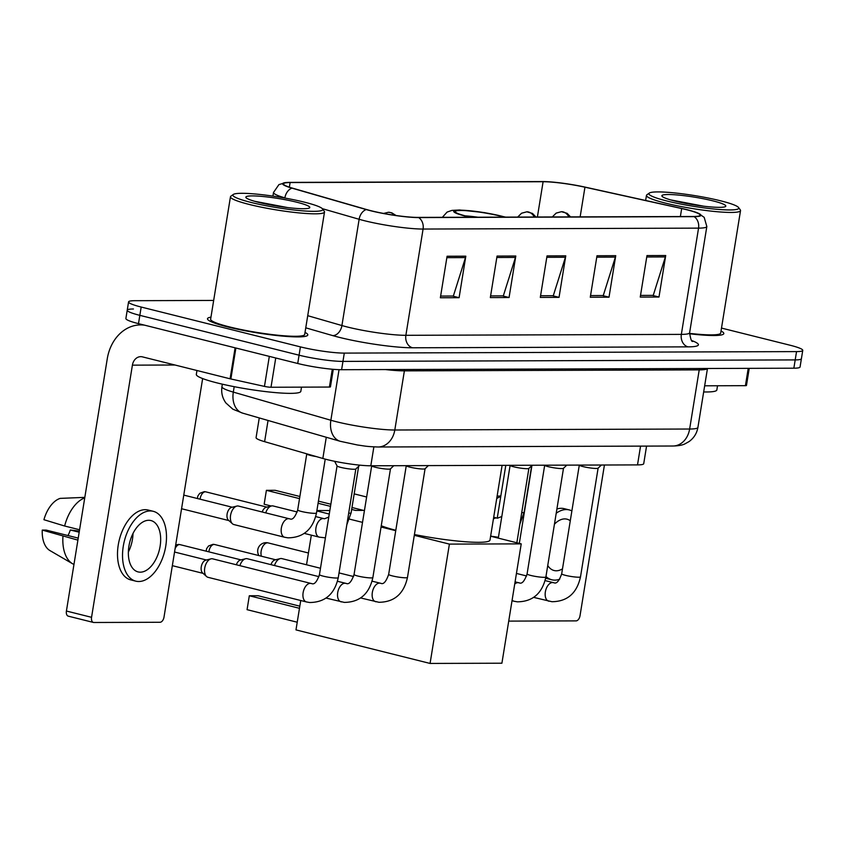 <?xml version="1.0" encoding="UTF-8"?>
<svg xmlns="http://www.w3.org/2000/svg" width="845" height="845" viewBox="0 0 845 845"><rect width="100%" height="100%" fill="white"/><g stroke="black" fill="none" stroke-linecap="round" stroke-linejoin="round"><path stroke-width="1.27" d="M646.562 446.097L643.721 463.694A31.761 3.76 -170.8 0 1 637.51 464.898L370.807 465.785A31.761 3.76 -170.8 0 1 322.843 458.465L264.612 441.671A31.761 3.76 -170.8 0 1 256.077 437.625L259.267 417.926M133.436 308.995A31.761 3.76 9.2 0 0 127.225 310.21L125.884 318.512A31.761 3.76 9.2 0 0 138.495 323.646L297.725 363.487A31.761 3.76 9.2 0 0 341.612 369.709L793.856 368.198A31.761 3.76 9.2 0 0 800.057 366.994L801.409 358.692A31.761 3.76 9.2 0 1 795.198 359.907A31.761 3.76 9.2 0 0 801.409 358.692L802.75 350.39A31.761 3.76 9.2 0 0 790.138 345.246L721.503 328.082M213.669 300.429L134.777 300.693A31.761 3.76 9.2 0 0 128.567 301.908A31.761 3.76 9.2 0 0 141.189 307.041L300.419 346.883A31.761 3.76 9.2 0 0 344.295 353.104L342.954 361.406L795.198 359.907L342.954 361.406A31.761 3.76 9.2 0 1 299.067 355.185A31.761 3.76 9.2 0 0 342.954 361.406L341.612 369.709M141.189 307.041L139.837 315.343L299.067 355.185L139.837 315.343A31.761 3.76 9.2 0 1 127.225 310.21A31.761 3.76 9.2 0 0 139.837 315.343L138.495 323.646M210.965 317.16A50.816 6.021 9.2 0 0 207.49 318.713A50.816 6.021 9.2 0 0 227.675 326.941A50.816 6.021 9.2 0 0 279.727 335.835A50.816 6.021 9.2 0 0 307.812 334.969A50.816 6.021 9.2 0 0 305.013 332.391A50.816 6.021 9.2 0 1 307.812 334.969A50.816 6.021 9.2 0 1 279.727 335.835A50.816 6.021 9.2 0 1 227.675 326.941A50.816 6.021 9.2 0 1 207.49 318.713A50.816 6.021 9.2 0 1 210.965 317.16M686.626 209.718A33.874 4.014 -170.8 0 1 700.082 215.2A33.874 4.014 -170.8 0 1 693.46 216.489L417.99 217.408A33.874 4.014 -170.8 0 1 366.836 209.602L292.581 188.171A33.874 4.014 -170.8 0 1 283.487 183.861A33.874 4.014 -170.8 0 1 290.11 182.562L543.103 181.728A33.874 4.014 -170.8 0 1 584.951 187.199L681.672 208.546A33.874 4.014 -170.8 0 1 686.626 209.718M687.133 209.708A34.73 4.109 9.2 0 0 682.042 208.514L585.331 187.167A34.73 4.109 9.2 0 0 542.437 181.559L289.434 182.393A34.73 4.109 9.2 0 0 285.906 182.552A34.73 4.109 9.2 0 0 291.979 188.15L366.223 209.571A34.73 4.109 9.2 0 0 418.666 217.577L694.125 216.658A34.73 4.109 9.2 0 0 698.192 213.183A34.73 4.109 9.2 0 0 687.133 209.708M447.079 256.246L440.361 297.757L459.099 297.693L465.817 256.183L447.079 256.246M440.636 296.077L453.353 296.035L465.489 257.598A8.471 6.834 -90.2 0 0 465.817 256.183M452.487 296.035L459.099 297.693M497.05 256.077L490.332 297.588L509.07 297.524L515.799 256.014L497.05 256.077M490.607 295.908L503.324 295.866L515.461 257.429A8.471 6.834 -90.2 0 0 515.799 256.014M502.458 295.866L509.07 297.524M646.974 255.581L640.246 297.081L658.984 297.028L665.712 255.517L646.974 255.581M640.521 295.412L653.238 295.37L665.374 256.933A8.471 6.834 -90.2 0 0 665.712 255.517M652.372 295.37L658.984 297.028M596.992 255.75L590.275 297.25L609.013 297.186L615.741 255.686L596.992 255.75M590.549 295.581L603.267 295.539L615.403 257.102A8.471 6.834 -90.2 0 0 615.741 255.686M602.4 295.539L609.013 297.186M547.021 255.908L540.304 297.419L559.041 297.355L565.77 255.845L547.021 255.908M540.578 295.739L553.295 295.697L565.432 257.26A8.471 6.834 -90.2 0 0 565.77 255.845M552.429 295.708L559.041 297.355M689.509 333.764A50.816 6.021 9.2 0 0 723.827 333.574A50.816 6.021 9.2 0 0 721.028 331.008A50.816 6.021 9.2 0 1 723.827 333.574A50.816 6.021 9.2 0 1 689.509 333.764M344.295 353.104L796.539 351.604A31.761 3.76 9.2 0 0 802.75 350.39M704.656 385.806L745.427 385.669L748.226 368.357M505.796 465.341L497.24 518.143M508.774 620.758A5.292 3.063 104 0 0 509.408 621.054A5.292 3.063 104 0 0 509.852 621.107L576.068 620.885A5.292 3.063 104 0 0 580.029 615.688L604.428 465.014M519.316 543.388L531.938 465.489M749.23 368.357L746.462 385.468A5.292 0.623 -170.8 0 1 745.427 385.669M547.75 565.548A26.47 15.294 104 0 0 554.098 570.523A26.47 15.294 104 0 0 556.327 570.787A26.47 15.294 104 0 0 562.485 568.865M570.28 520.774A26.47 15.294 104 0 0 566.942 519.168A26.47 15.294 104 0 0 564.724 518.904A26.47 15.294 104 0 0 554.447 524.196M571.875 510.908A35.997 20.808 104 0 0 569.255 509.926L564.228 508.669A35.997 20.808 104 0 0 561.207 508.299A35.997 20.808 104 0 0 556.897 509.007M545.68 578.181A35.997 20.808 104 0 0 546.757 578.508L551.785 579.765A35.997 20.808 104 0 0 554.806 580.124A35.997 20.808 104 0 0 559.675 579.226M569.255 509.926A35.997 20.808 104 0 0 566.235 509.556A35.997 20.808 104 0 0 556.211 513.264M545.976 576.491A35.997 20.808 104 0 0 551.785 579.765M500.758 496.469A34.941 20.195 104 0 0 496.712 498.592M497.113 496.131L500.832 495.973M666.98 201.015A45.524 5.387 9.2 0 0 715.99 209.211A45.524 5.387 9.2 0 0 738.551 207.521A45.524 5.387 9.2 0 0 720.701 200.835A45.524 5.387 9.2 0 0 649.319 193.072A45.524 5.387 9.2 0 0 666.98 201.015M649.319 193.072L646.911 194.783A47.637 5.64 9.2 0 0 646.467 195.385A47.637 5.64 9.2 0 0 665.395 203.096A47.637 5.64 9.2 0 0 714.194 211.44A47.637 5.64 9.2 0 0 740.526 210.616A47.637 5.64 9.2 0 0 740.294 209.898L738.551 207.521M689.541 333.363A47.637 5.64 9.2 0 0 720.69 333.067L740.526 210.616M703.663 391.943A52.929 6.264 9.2 0 0 716.845 389.957L717.521 385.764M712.948 200.867A32.395 3.834 9.2 0 0 678.081 195.037A32.395 3.834 9.2 0 0 662.015 196.23A32.395 3.834 9.2 0 0 674.722 200.994A32.395 3.834 9.2 0 0 725.517 206.518A32.395 3.834 9.2 0 0 712.948 200.867M703.695 206.201L670.592 199.885M504.159 217.123A28.582 3.38 9.2 0 0 500.346 216.098A28.582 3.38 9.2 0 0 471.056 211.092A28.582 3.38 9.2 0 0 455.265 211.577A28.582 3.38 9.2 0 0 466.609 216.204A28.582 3.38 9.2 0 0 470.992 217.228M477.932 217.207A28.582 3.38 9.2 0 0 465.278 215.866M414.42 534.515A58.231 6.897 9.2 0 0 489.994 540.092L502.099 465.352M381.253 525.759A58.231 6.897 9.2 0 0 395.809 530.29M297.229 622.216L247.067 609.668L249.317 595.757L247.067 609.668M430.073 663.441L449.403 544.106L521.228 543.874L501.909 663.209L430.073 663.441L295.982 629.895L300.736 600.52M299.479 608.305L249.317 595.757L258.063 595.736L299.817 606.182M306.524 564.777L311.33 535.16M316.896 510.56L329.835 510.517M351.657 509.44L355.597 510.433L364.438 510.401M449.403 544.106L414.293 535.329M395.745 530.681L381.053 527.016M362.505 522.368L349.481 519.115M329.265 514.056L316.833 510.94M490.628 536.216L521.228 543.874M330.849 504.243L318.417 501.127M299.869 496.49L275.143 490.301L266.397 490.332L299.521 498.613M318.079 503.261L330.511 506.366M264.147 504.233L266.397 490.332L264.147 504.233L271.245 506.018M579.321 465.162L579.29 465.099A9.527 1.13 9.2 0 0 579.321 465.162A9.527 1.13 9.2 0 0 583.092 466.598A9.527 1.13 9.2 0 0 592.461 468.225A9.527 1.13 9.2 0 0 598.059 468.193L601.386 465.025M544.719 465.278L544.687 465.215A9.527 1.13 9.2 0 0 544.719 465.278A9.527 1.13 9.2 0 0 548.479 466.715A9.527 1.13 9.2 0 0 557.858 468.341A9.527 1.13 9.2 0 0 563.457 468.31L566.784 465.141M510.095 465.331A9.527 1.13 9.2 0 0 510.116 465.394A9.527 1.13 9.2 0 0 513.876 466.831A9.527 1.13 9.2 0 0 523.256 468.457A9.527 1.13 9.2 0 0 528.854 468.426L532.181 465.257M406.297 465.732L406.265 465.669A9.527 1.13 9.2 0 0 406.297 465.732A9.527 1.13 9.2 0 0 410.057 467.169A9.527 1.13 9.2 0 0 419.437 468.795A9.527 1.13 9.2 0 0 425.035 468.774L428.362 465.595M274.488 565.537A9.527 5.503 -76 0 1 280.191 558.629A9.527 5.503 -76 0 1 281.068 558.513A9.527 5.503 -76 0 1 281.871 558.608L320.477 568.262M270.96 564.65A6.876 3.982 -76 0 1 274.984 559.929L280.191 558.629M371.673 465.785A9.527 1.13 9.2 0 0 371.694 465.849A9.527 1.13 9.2 0 0 375.455 467.285A9.527 1.13 9.2 0 0 384.834 468.912A9.527 1.13 9.2 0 0 390.432 468.88L393.759 465.711M239.885 565.654A9.527 5.503 -76 0 1 245.589 558.746A9.527 5.503 -76 0 1 246.465 558.629A9.527 5.503 -76 0 1 247.268 558.725L318.977 576.66M236.357 564.766A6.876 3.982 -76 0 1 240.381 560.045L245.589 558.746M337.07 465.859A9.527 1.13 9.2 0 0 337.092 465.965A9.527 1.13 9.2 0 0 340.852 467.401A9.527 1.13 9.2 0 0 350.231 469.028A9.527 1.13 9.2 0 0 355.829 468.996L338.264 577.663A9.527 1.13 9.2 0 1 336.035 578.022A9.527 1.13 9.2 0 1 323.234 576.153A9.527 1.13 9.2 0 1 319.452 574.611C316.907 581.867 314.319 584.846 311.678 583.568L311.044 583.451A9.527 5.503 -76 0 1 311.235 583.504M204.722 568.104A9.527 5.503 -76 0 1 210.975 558.851A9.527 5.503 -76 0 1 211.863 558.746A9.527 5.503 -76 0 1 212.655 558.841L311.044 583.451A9.527 5.503 -76 0 0 310.601 583.377A9.527 5.503 -76 0 0 310.252 583.356A9.527 5.503 -76 0 0 303.239 592.039A9.527 5.503 -76 0 0 306.429 601.936L208.039 577.325A9.527 5.503 -76 0 1 206.56 576.522A9.527 5.503 -76 0 1 204.722 568.104M206.56 576.522L202.589 572.921A6.876 3.982 -76 0 1 201.258 566.837A6.876 3.982 -76 0 1 205.779 560.161L210.975 558.851M265.731 512.873A9.527 5.503 -76 0 1 271.425 505.965A9.527 5.503 -76 0 1 273.104 505.954L297.218 511.986M262.193 511.996A6.876 3.982 -76 0 1 266.217 507.275L271.425 505.965M306.767 453.892A9.527 1.13 9.2 0 0 306.788 453.997A9.527 1.13 9.2 0 0 310.548 455.434A9.527 1.13 9.2 0 0 316.283 456.575M285.114 537.336A9.527 5.503 -76 0 1 284.659 537.262L233.875 524.555A9.527 5.503 -76 0 1 232.407 523.742A9.527 5.503 -76 0 1 230.569 515.323A9.527 5.503 -76 0 1 236.822 506.081A9.527 5.503 -76 0 1 238.501 506.07L289.286 518.767A9.527 5.503 -76 0 1 289.476 518.819M232.407 523.742L228.425 520.14A6.876 3.982 -76 0 1 227.104 514.066A6.876 3.982 -76 0 1 231.614 507.391L236.822 506.081M275.745 357.984L271.002 387.253L329.413 387.052L332.296 369.233M144.611 325.177A42.345 34.191 -90.2 0 0 140.64 324.902A42.345 34.191 -90.2 0 0 107.252 358.861L66.417 611.03L91.556 617.315L132.401 365.156A10.584 8.545 89.8 0 1 140.745 356.664A10.584 8.545 89.8 0 1 142.456 356.875L230.083 378.792L235.111 347.813M68.698 616.206A5.292 3.063 -76 0 1 68.255 616.153A5.292 3.063 -76 0 1 66.417 611.03M91.556 617.315A5.292 3.063 104 0 0 93.394 622.438A5.292 3.063 104 0 0 93.837 622.49L160.054 622.269A5.292 3.063 104 0 0 164.014 617.072L202.642 378.571M333.289 369.318L330.448 386.852A5.292 0.623 -170.8 0 1 329.413 387.052M271.002 387.253A5.292 0.623 -170.8 0 1 264.464 386.397L230.865 378.972A5.292 0.623 -170.8 0 1 230.083 378.792M140.312 572.171A26.47 15.294 104 0 0 159.779 548.067A26.47 15.294 104 0 0 150.938 520.552A26.47 15.294 104 0 0 148.709 520.288A26.47 15.294 104 0 0 129.243 544.391A26.47 15.294 104 0 0 138.084 571.907A26.47 15.294 104 0 0 140.312 572.171M128.345 552.091A26.47 15.294 104 0 0 133.014 533.448M67.98 535.55A21.178 12.242 104 0 0 70.283 529.995L79.176 532.213M153.251 511.309L148.213 510.053A35.997 20.808 104 0 0 145.192 509.683A35.997 20.808 104 0 0 118.712 542.469A35.997 20.808 104 0 0 130.743 579.892L135.77 581.149A35.997 20.808 104 0 0 138.791 581.508A35.997 20.808 104 0 0 165.282 548.722A35.997 20.808 104 0 0 153.251 511.309A35.997 20.808 104 0 0 150.23 510.95A35.997 20.808 104 0 0 123.74 543.736A35.997 20.808 104 0 0 135.77 581.149M84.743 497.853A34.941 20.195 104 0 0 64.632 526.012L43.929 519.707A27.526 15.907 104 0 1 60.196 498.381L84.827 497.367M79.578 529.752L64.632 526.012M78.226 538.107L46.095 530.068L42.25 530.09L77.898 540.124M62.952 536.385A34.941 20.195 104 0 0 72.575 563.752A34.941 20.195 104 0 0 73.959 564.439M42.25 530.09A27.526 15.907 104 0 0 49.887 550.539L72.575 563.752M79.356 531.093L70.283 529.995M250.965 202.409A45.524 5.387 9.2 0 0 299.975 210.606A45.524 5.387 9.2 0 0 322.547 208.905A45.524 5.387 9.2 0 0 304.686 202.23A45.524 5.387 9.2 0 0 233.304 194.456A45.524 5.387 9.2 0 0 250.965 202.409M233.304 194.456L230.907 196.167A47.637 5.64 9.2 0 0 230.463 196.769A47.637 5.64 9.2 0 0 249.381 204.479A47.637 5.64 9.2 0 0 298.179 212.824A47.637 5.64 9.2 0 0 324.512 212.01A47.637 5.64 9.2 0 0 324.29 211.292L322.547 208.905M230.463 196.769L210.627 319.22A47.637 5.64 9.2 0 0 229.544 326.93A47.637 5.64 9.2 0 0 278.343 335.275A47.637 5.64 9.2 0 0 304.686 334.451L324.512 212.01M196.959 370.511L196.325 374.409A52.929 6.264 9.2 0 0 217.345 382.975A52.929 6.264 9.2 0 0 271.572 392.249A52.929 6.264 9.2 0 0 300.831 391.341L301.507 387.147M296.933 202.251A32.395 3.834 9.2 0 0 262.066 196.42A32.395 3.834 9.2 0 0 246.001 197.624A32.395 3.834 9.2 0 0 258.707 202.377A32.395 3.834 9.2 0 0 309.502 207.902A32.395 3.834 9.2 0 0 296.933 202.251M287.68 207.585L254.577 201.268M640.552 446.118L637.51 464.898M268.045 420.461L264.612 441.671M326.276 437.266L322.843 458.465M373.87 446.878L370.807 465.785M234.192 386.683L233.315 392.112A21.178 15.02 106.1 0 0 242.663 413.142L232.871 409.202L225.89 402.959C222.393 398.079 221.084 392.661 221.939 386.714A42.345 5.017 9.2 0 0 233.315 392.112L330.86 420.25A42.345 5.017 9.2 0 0 336.299 421.708A42.345 5.017 9.2 0 0 394.805 430.01L689.636 429.028A42.345 5.017 9.2 0 0 697.917 427.412C696.861 433.316 693.925 438.027 689.087 441.555L684.872 443.91C682.327 445.178 678.355 445.885 672.947 446.012L378.116 446.994A21.178 17.09 89.8 0 0 394.805 430.01L404.385 370.86A42.345 5.017 -170.8 0 1 385.447 369.561M699.607 368.515A5.292 4.278 -90.2 0 0 699.216 369.878L689.636 429.028A21.178 17.09 89.8 0 1 672.947 446.012M339.046 369.666L330.86 420.25A21.178 15.02 106.1 0 0 340.197 441.28L242.663 413.142M707.413 368.494A42.345 5.017 -170.8 0 1 699.216 369.878L404.385 370.86A5.292 4.278 -90.2 0 1 404.776 369.497M793.856 368.198L796.539 351.604M297.725 363.487L300.419 346.883M691.823 340.588A52.929 6.264 -170.8 0 1 688.041 346.862L412.571 347.781A10.584 8.545 89.8 0 1 405.875 335.307L681.345 334.388A42.345 5.017 9.2 0 0 689.615 332.772C690.534 339.025 691.58 341.919 692.773 341.454M412.571 347.781A52.929 6.264 -170.8 0 1 339.436 337.398A52.929 6.264 -170.8 0 1 332.634 335.581L305.753 327.828M366.223 209.571A10.584 7.51 106.1 0 0 359.136 219.288L341.919 325.547A42.345 5.017 9.2 0 0 347.358 327.004A42.345 5.017 9.2 0 0 405.875 335.307L423.081 229.048A42.345 5.017 -170.8 0 1 359.136 219.288L322.336 208.673M291.979 188.15A10.584 7.51 106.1 0 0 284.881 197.867A42.345 5.017 -170.8 0 1 273.505 192.47L272.924 196.103M286.635 198.364L284.849 198.047M418.666 217.577A10.584 8.545 89.8 0 1 423.081 229.048L698.551 228.129A10.584 8.545 -90.2 0 0 694.125 216.658M698.192 213.183L704.181 217.355L706.832 226.513A42.345 5.017 -170.8 0 1 698.551 228.129L681.345 334.388A10.584 8.545 89.8 0 0 688.041 346.862M307.728 315.681L341.919 325.547A10.584 7.51 -73.9 0 1 332.634 335.581M290.11 182.562L289.36 187.178M681.672 208.546L680.373 216.531M584.951 187.199L580.145 216.869M543.103 181.728L537.388 217.007M546.799 257.324L565.432 257.26M596.771 257.165L615.403 257.102M646.742 256.996L665.374 256.933M496.828 257.493L515.461 257.429M446.857 257.662L465.489 257.598M505.109 217.112A30.177 3.57 9.2 0 0 501.275 216.088A30.177 3.57 9.2 0 0 459.595 210.173A30.177 3.57 9.2 0 0 465.669 216.204A30.177 3.57 9.2 0 0 470.042 217.228M308.436 552.989L268.203 542.923A8.471 4.89 104 0 0 267.495 542.839A8.471 4.89 104 0 0 261.158 551.151A8.471 4.89 104 0 0 261.369 556.211M549.113 601.207A9.527 5.503 -76 0 1 548.659 601.133A9.527 5.503 -76 0 1 545.479 591.225A9.527 5.503 -76 0 1 552.482 582.554A9.527 5.503 -76 0 1 552.831 582.564A9.527 5.503 -76 0 1 553.285 582.649A9.527 5.503 -76 0 1 553.475 582.701M545.11 580.599L553.919 582.754C556.549 584.043 559.147 581.054 561.693 573.808A9.527 1.13 9.2 0 0 565.474 575.35A9.527 1.13 9.2 0 0 578.276 577.209A9.527 1.13 9.2 0 0 580.504 576.85C576.871 593.253 567.354 601.545 551.954 601.714L533.755 597.404M514.721 584.043A9.527 5.503 -76 0 1 517.879 582.67A9.527 5.503 -76 0 1 518.228 582.68A9.527 5.503 -76 0 1 518.682 582.765A9.527 5.503 -76 0 1 518.862 582.818M515.08 581.856L519.305 582.87C521.946 584.159 524.544 581.17 527.09 573.924A9.527 1.13 9.2 0 0 530.871 575.466A9.527 1.13 9.2 0 0 543.662 577.325A9.527 1.13 9.2 0 0 545.891 576.966C542.268 593.37 532.751 601.661 517.341 601.83L514.056 601.249A9.527 5.503 -76 0 1 512.144 599.982M514.51 601.323A9.527 5.503 -76 0 1 514.056 601.249L512.017 600.742M214.112 544.455A6.876 3.982 -76 0 1 214.683 544.529L212.993 544.328A6.876 5.556 89.8 0 1 214.112 544.455A6.876 3.982 -76 0 0 208.873 551.848M376.088 601.788A9.527 5.503 -76 0 1 375.634 601.703A9.527 5.503 -76 0 1 372.455 591.806A9.527 5.503 -76 0 1 379.458 583.124A9.527 5.503 -76 0 1 379.806 583.145A9.527 5.503 -76 0 1 380.261 583.219A9.527 5.503 -76 0 1 380.44 583.272M372.085 581.18L380.894 583.335C383.524 584.624 386.123 581.635 388.668 574.378A9.527 1.13 9.2 0 0 392.45 575.92A9.527 1.13 9.2 0 0 405.241 577.79A9.527 1.13 9.2 0 0 407.48 577.431C403.847 593.834 394.33 602.126 378.919 602.284L360.72 597.975M179.499 544.571A6.876 3.982 -76 0 1 180.08 544.645L178.39 544.433A6.876 5.556 89.8 0 1 179.499 544.571A6.876 3.982 -76 0 0 175.084 548.743M341.475 601.904A9.527 5.503 -76 0 1 341.031 601.82A9.527 5.503 -76 0 1 337.842 591.922A9.527 5.503 -76 0 1 344.855 583.24A9.527 5.503 -76 0 1 345.204 583.261A9.527 5.503 -76 0 1 345.658 583.335A9.527 5.503 -76 0 1 345.837 583.388M337.472 581.286L346.281 583.451C348.922 584.729 351.509 581.751 354.055 574.494A9.527 1.13 9.2 0 0 357.847 576.036A9.527 1.13 9.2 0 0 370.638 577.906A9.527 1.13 9.2 0 0 372.867 577.547C369.233 593.951 359.716 602.231 344.316 602.4L326.117 598.091M306.872 602.02A9.527 5.503 -76 0 1 306.429 601.936L309.714 602.517C325.114 602.348 334.631 594.067 338.264 577.663M568.812 216.901A10.584 8.545 -90.2 0 0 563.129 211.905A10.584 8.545 89.8 0 0 561.418 211.694L567.09 213.32L570.565 216.901M493.406 518.999A9.527 5.503 -76 0 1 496.469 517.996A9.527 5.503 -76 0 1 496.923 518.08A9.527 5.503 -76 0 1 497.103 518.133M521.724 512.64A9.527 1.13 9.2 0 0 521.904 512.651A9.527 1.13 9.2 0 0 524.132 512.281L519.876 524.101M492.741 536.649A9.527 5.503 -76 0 1 492.297 536.564A9.527 5.503 -76 0 1 490.713 535.656M534.209 217.017A10.584 8.545 -90.2 0 0 528.526 212.021A10.584 8.545 89.8 0 0 526.815 211.81L532.487 213.436L535.962 217.017M205.346 491.801A6.876 3.982 -76 0 1 205.916 491.874L204.226 491.663A6.876 5.556 89.8 0 1 205.346 491.801A6.876 3.982 -76 0 0 200.107 499.184M394.361 215.253A10.584 8.545 -90.2 0 0 390.105 212.475A10.584 8.545 89.8 0 0 388.394 212.275L391.763 212.813L396.03 215.496M319.716 537.219A9.527 5.503 -76 0 1 319.273 537.145A9.527 5.503 -76 0 1 315.956 527.914A9.527 5.503 -76 0 1 323.445 518.576A9.527 5.503 -76 0 1 323.888 518.65A9.527 5.503 -76 0 1 324.079 518.703M348.7 513.221A9.527 1.13 9.2 0 0 348.879 513.221A9.527 1.13 9.2 0 0 351.108 512.862L346.841 524.682M288.842 518.693A9.527 5.503 -76 0 1 289.286 518.767L289.919 518.883C292.55 520.171 295.148 517.182 297.693 509.926A9.527 1.13 9.2 0 0 301.475 511.468A9.527 1.13 9.2 0 0 314.277 513.337A9.527 1.13 9.2 0 0 316.505 512.978C312.872 529.382 303.355 537.673 287.955 537.832L284.659 537.262A9.527 5.503 -76 0 1 281.353 528.03A9.527 5.503 -76 0 1 288.842 518.693M132.401 365.156L174.989 365.008M235.882 348.013L230.865 378.972M264.464 386.397L269.323 356.379M378.116 446.994C365.621 446.582 364.649 445.938 357.477 444.998L340.197 441.28M697.917 427.412L707.466 368.494M221.939 386.714L222.351 384.179M285.906 182.552L278.924 184.601L273.505 192.47M128.567 301.908L127.225 310.21M706.832 226.513L689.615 332.772M509.408 621.054L508.753 620.895M645.643 200.487L646.467 195.385M505.637 217.112L484.333 212.591L459.553 209.982L451.895 210.405L447.079 212.095L442.357 217.323M268.203 542.923A8.471 8.471 0 0 0 258.95 555.609M598.112 468.151L580.504 576.85M579.3 465.099L561.693 573.808M526.615 575.973L516.443 573.428M563.499 468.267L545.891 576.966M544.687 465.215L527.09 573.924M528.896 468.383L516.844 542.775M510.116 465.394L498.296 538.128M425.077 468.721L407.48 577.431M406.265 465.679L388.668 574.378M353.58 576.543L339.035 572.91M214.683 544.529L275.618 559.77M206.138 551.162L206.624 548.637L208.535 545.986L212.993 544.328M390.474 468.838L372.867 577.547M371.694 465.849L354.055 574.494M180.08 544.645L241.015 559.886M175.686 545.004L178.39 544.433M355.829 468.996L359.854 465.162M172.338 565.664L203.064 573.354M337.06 465.912L319.452 574.611M337.092 465.965L334.609 461.296M174.545 552.028L206.402 560.003M501.803 516.485L497.547 518.186L493.691 517.267M490.628 536.153L498.434 537.262M531.674 465.732L524.132 512.281M552.303 216.964L556.147 213.12L561.418 211.694M351.974 507.507L363.551 510.401M354.182 493.871L366.614 496.987M517.7 217.07L521.534 213.236L526.815 211.81M328.779 517.066L324.522 518.767L315.713 516.612M304.358 533.417L319.273 537.145L325.409 537.842M358.65 466.313L351.108 512.862M205.916 491.874L266.851 507.116M197.371 498.508L197.867 495.983L199.769 493.322L204.226 491.663M383.588 213.447L388.394 212.275M325.23 459.131L316.505 512.978M181.559 508.732L228.91 520.583M306.756 453.945L297.693 509.926M183.766 495.107L232.248 507.232M140.64 324.902L143.481 324.892M93.394 622.438L68.255 616.153"/></g></svg>
